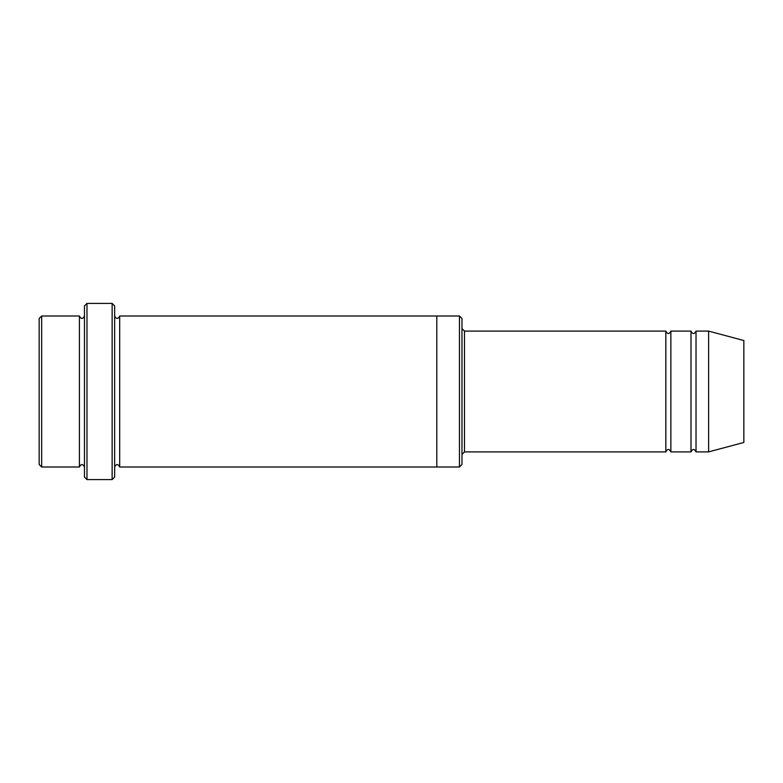 <?xml version="1.0" encoding="UTF-8"?>
<svg xmlns="http://www.w3.org/2000/svg" width="783" height="783" viewBox="0 0 783 783"><rect width="100%" height="100%" fill="white"/><g stroke="black" fill="none" stroke-linecap="round" stroke-linejoin="round"><path stroke-width="1.17" d="M665.834 451.899L464.485 451.899L464.485 331.101L665.834 331.101L665.834 451.899C667.508 448.659 669.181 448.659 670.865 451.899L670.865 331.101L690.998 331.101L690.998 451.899C692.671 448.659 694.355 448.659 696.028 451.899L696.028 331.101L708.615 331.101L708.615 451.899L696.028 451.899M461.97 318.515L461.97 464.485L459.455 467.001L459.455 315.999L461.97 318.515M84.456 315.999C82.773 319.249 81.099 319.249 79.416 315.999L79.416 467.001C81.099 463.751 82.773 463.751 84.456 467.001M41.665 315.999L39.15 318.515L39.15 464.485L41.665 467.001L41.665 315.999L79.416 315.999M708.615 451.899L743.85 442.464L743.85 340.536L708.615 331.101M112.135 303.413L114.651 305.928L114.651 477.072L112.135 479.587L112.135 303.413L86.972 303.413L86.972 479.587L112.135 479.587M114.651 467.001C116.334 463.761 118.008 463.761 119.691 467.001L119.691 315.999C118.008 319.239 116.334 319.239 114.651 315.999M86.972 479.587L84.456 477.072L84.456 305.928L86.972 303.413M119.691 467.001L436.806 467.001L436.806 315.999L459.455 315.999M670.865 451.899L690.998 451.899M41.665 467.001L79.416 467.001M696.028 331.101C694.355 334.341 692.671 334.341 690.998 331.101M670.865 331.101C669.181 334.341 667.508 334.341 665.834 331.101M436.806 467.001L459.455 467.001M119.691 315.999L436.806 315.999M464.485 331.101L461.97 328.576M464.485 451.899L461.97 454.424"/></g></svg>
